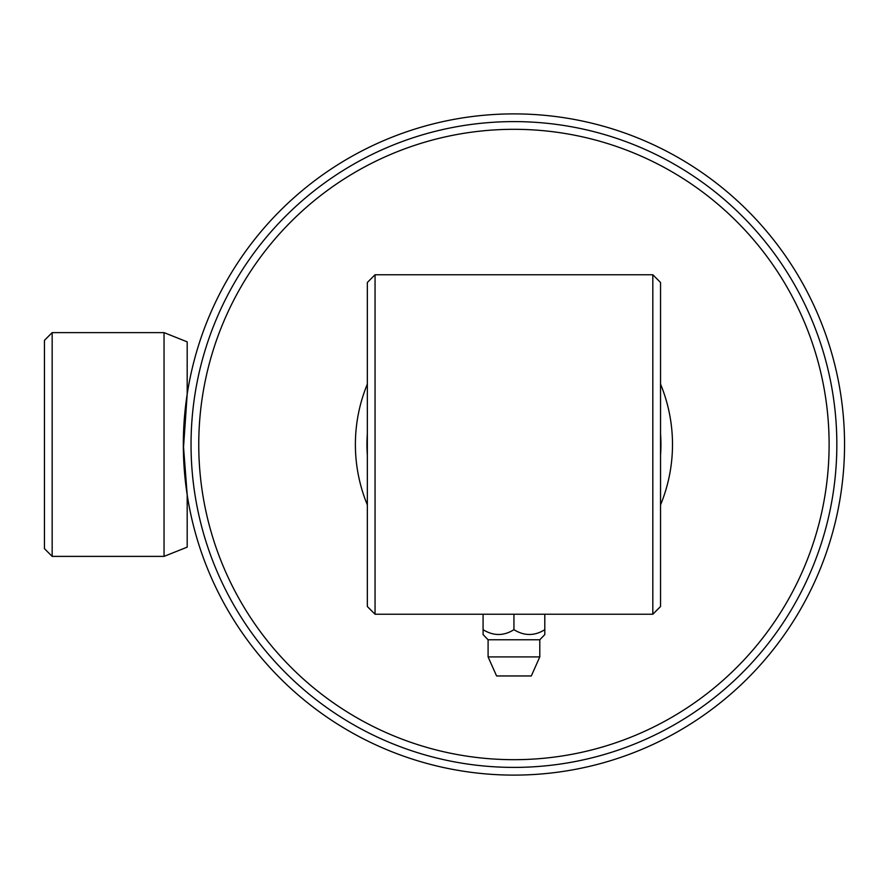 <?xml version="1.0" encoding="UTF-8"?>
<svg xmlns="http://www.w3.org/2000/svg" width="889" height="889" viewBox="0 0 889 889"><rect width="100%" height="100%" fill="white"/><g stroke="black" fill="none" stroke-linecap="round" stroke-linejoin="round"><path stroke-width="1.33" d="M185.512 482.394L185.234 479.904M184.656 474.104L184.434 471.481M184.112 467.281L183.478 454.346M183.412 451.879L183.334 444.5L187.19 494.862L187.19 547.146L164.043 556.381L164.043 332.619L52.162 332.619L52.162 556.381L164.043 556.381M183.645 430.065L183.834 426.164M52.162 556.381L44.45 548.657L44.45 340.343L52.162 332.619M185.256 480.16L185.69 483.905M186.99 493.573L187.19 494.862M198.758 444.5A315.184 315.184 0 0 0 513.942 759.684A315.184 315.184 0 0 0 829.115 444.5A315.184 315.184 0 0 0 513.942 129.316A315.184 315.184 0 0 0 198.758 444.5M836.838 444.5A322.896 322.896 0 0 1 513.942 767.396A322.896 322.896 0 0 1 191.046 444.5A322.896 322.896 0 0 1 513.942 121.604A322.896 322.896 0 0 1 836.838 444.5M660.538 384.092A158.553 158.553 0 0 1 660.538 504.908M367.346 504.908A158.553 158.553 0 0 1 367.346 384.092M844.55 444.5A330.608 330.608 0 0 1 513.942 775.108A330.608 330.608 0 0 1 183.334 444.5A330.608 330.608 0 0 1 513.942 113.892A330.608 330.608 0 0 1 844.55 444.5M183.367 449.456L187.19 394.138L187.19 341.854L164.043 332.619M183.578 457.335L183.723 460.691M183.823 462.536L184.479 472.092M185.734 484.294L186.457 489.883L185.734 484.294M183.612 430.709L183.567 431.943M184.379 418.13L184.468 417.041L184.379 418.13M185.912 403.228L187.19 394.138L185.912 403.228M184.468 417.141L184.112 421.753M183.656 429.865L183.556 432.287M652.815 274.757L660.538 282.469L660.538 606.531L652.815 614.243L652.815 274.757L375.058 274.757L375.058 614.243L652.815 614.243M375.058 614.243L367.346 606.531L367.346 282.469L375.058 274.757M367.346 455.146A146.985 146.985 0 0 1 367.346 433.854M660.538 433.854A146.985 146.985 0 0 1 660.538 455.146M539.79 656.904L488.094 656.904L496.584 675.962L531.3 675.962L539.79 656.904L539.79 639.769L544.801 634.602L544.801 629.679C534.6 636.091 524.31 636.091 513.942 629.679C503.741 636.091 493.451 636.091 483.083 629.679L483.083 634.602L488.094 639.769L539.79 639.769M544.801 634.602L544.801 614.243M513.942 629.679L513.942 614.243M483.083 629.679L483.083 614.243M488.094 639.769L488.094 656.904M521.654 675.962L506.219 675.962"/></g></svg>
